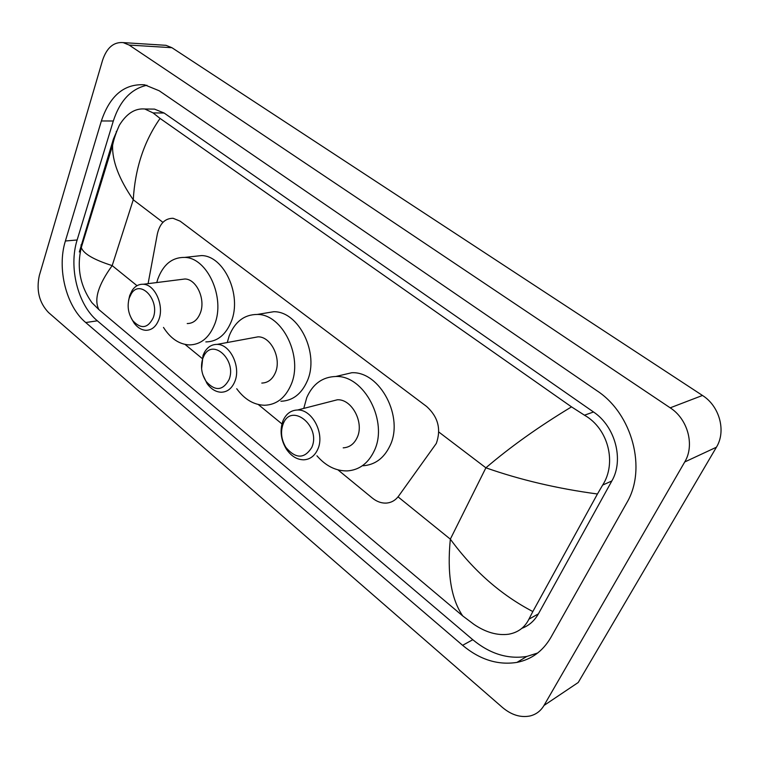 <?xml version="1.0" encoding="UTF-8"?>
<svg xmlns="http://www.w3.org/2000/svg" width="759" height="759" viewBox="0 0 759 759"><rect width="100%" height="100%" fill="white"/><g stroke="black" fill="none" stroke-linecap="round" stroke-linejoin="round"><path stroke-width="1.14" d="M337.964 469.868L372.346 498.075C376.806 501.671 381.511 503.331 386.445 503.075C391.369 502.667 395.411 500.361 398.57 496.149L436.302 443.455C441.33 429.271 438.133 416.966 426.7 406.539L180.149 221.163L173.071 218.288C165.026 218.298 159.788 223.535 157.35 233.99L148.09 283.648M185.044 344.425L202.131 358.447M258.297 404.519L281.94 423.92M163.033 45.132L166.003 45.322L171.913 47.703L702.473 395.458C719.598 406.141 726.372 431.197 716.411 447.222L578.235 682.493L543.994 705.472C540.674 711.041 535.968 714.551 529.867 716.003C520.513 717.786 511.386 714.94 502.477 707.473L48.519 312.518C39.202 302.699 36.138 290.374 39.326 275.526L102.598 60.179C106.82 47.675 113.679 41.821 123.186 42.608L129.144 45.066L670.206 407.83C687.863 419.091 694.921 445.324 684.722 461.975L543.994 705.472M550.778 637.607L626.668 503.008C647.142 469.034 632.313 413.664 596.811 390.657L159.2 90.767L144.656 84.818C124.381 83.499 109.951 95.549 101.364 120.966L65.388 241.001C56.754 268.439 66.185 306.361 85.739 322.547L462.601 645.321C479.811 659.675 497.932 665.368 516.936 662.398C531.509 659.467 542.789 651.203 550.778 637.607M146.923 85.255C131.127 88.794 119.922 100.71 113.319 120.994L77.143 239.977C68.471 267.187 77.826 304.786 97.351 320.81L472.791 639.714C489.906 653.869 507.923 659.448 526.831 656.44L537.714 652.996M521.879 628.319C528.938 625.672 534.44 620.853 538.397 613.87L611.83 480.978C624.192 459.935 615.236 426.378 593.519 411.995L164.096 113.015L154.513 109.116L149.618 109.059M462.724 615.928C451.102 598.908 446.975 573.311 450.334 539.156C473.531 570.806 501.025 594.942 532.837 611.555L528.919 619.183C524.754 627.541 517.98 632.56 508.596 634.23C497.382 635.681 485.883 632.427 474.109 624.486L462.724 615.928L98.841 309.568L91.943 302.708C80.112 285.925 76.564 267.538 81.289 247.548C83.414 253.696 93.718 259.72 112.19 265.612C98.234 284.853 93.784 299.501 98.841 309.568M79.334 251.96L113.366 139.191L119.362 125.235C126.582 113.537 135.074 108.129 144.827 109.002L153.062 112.911L160.073 118.432C144.02 141.373 135.083 168.489 133.261 199.778C118.992 179.058 112.104 160.936 112.588 145.405L113.366 139.191M532.837 611.555L597.447 493.995C557.476 488.625 520.285 479.897 485.893 467.81C510.418 446.833 538.966 426.52 571.518 406.871L160.073 118.432M571.518 406.871L584.468 415.192C608.49 428.74 616.858 463.151 602.655 485.077L597.447 493.995M81.042 244.853L81.289 247.548L112.588 145.396C113.755 139.409 116.013 132.692 119.362 125.235M283.098 424.12C291.086 401.805 321.588 426.226 311.712 447.582C304.331 459.024 295.716 458.958 285.877 447.402C281.323 439.746 280.375 432.061 283.012 424.338L283.098 424.12M282.955 420.847C286.029 413.854 290.887 410.239 297.556 410.002C312.253 409.186 325.099 433.939 317.755 449.319C314.691 455.979 310.014 459.48 303.704 459.821C296.921 459.698 291.124 456.112 286.333 449.062C280.821 439.793 279.663 430.476 282.86 421.103L282.955 420.847M343.191 447.848C349.434 447.468 354.083 444.053 357.138 437.601C364.472 422.697 351.901 398.902 337.366 399.775L330.431 401.558M303.761 408.408L306.778 397.545C312.812 383.94 322.48 376.929 335.782 376.492C364.168 375.031 388.76 421.985 374.111 451.093C368.115 463.474 359.149 470.077 347.224 470.912C335.905 471.064 325.82 466.026 316.949 455.808M338.542 375.847L351.815 372.726C380.06 371.227 404.414 417.412 389.794 446.15C383.807 458.37 374.88 464.906 363.011 465.77M129.258 297.983L131.354 293.648C140.32 278.8 160.054 300.071 153.261 317.67C147.92 328.381 141.127 329.425 132.901 320.81C128.224 313.771 127.009 306.162 129.258 297.983M128.603 300.441L129.723 295.469L132.275 290.204C135.197 286.058 138.85 284.075 143.233 284.264C154.845 284.35 164.314 305.346 158.935 319.368C156.174 326.636 151.791 330.279 145.794 330.298C141.421 329.994 137.54 327.613 134.144 323.144L131.307 318.315M187.217 323.543C193.184 323.495 197.568 319.956 200.367 312.907C205.793 299.312 196.496 279.037 184.93 278.989L180.775 279.521M156.762 282.557L157.806 279.056C163.232 264.474 172.198 257.254 184.703 257.405C207.302 257.652 225.508 297.68 214.664 324.283C209.152 337.878 200.661 344.757 189.171 344.918C179.039 344.263 170.481 338.429 163.489 327.414M193.64 256.438L201.562 255.574C224.104 255.792 242.159 295.242 231.286 321.503C225.765 334.928 217.273 341.73 205.822 341.911M202.833 358.314L203.962 355.81C212.805 337.641 237.15 360.487 228.99 379.756C222.767 390.809 215.148 391.388 206.163 381.511C201.439 374.092 200.329 366.36 202.833 358.314M201.6 368.76L203.023 355.44L204.399 352.404C207.501 347.024 211.752 344.349 217.14 344.387C230.167 344.112 241.106 366.815 234.844 381.483C231.912 388.485 227.358 392.071 221.173 392.232C215.784 391.986 211.078 389.101 207.065 383.57L202.824 374.728M261.789 383.067C267.927 382.878 272.472 379.386 275.413 372.603C281.703 358.39 270.982 336.512 258.051 336.835L252.681 337.831M227.254 342.527L229.199 335.848C234.958 321.674 244.313 314.539 257.273 314.444C282.538 313.998 303.524 357.185 290.963 384.965C285.185 398.039 276.399 404.803 264.616 405.259C253.867 404.955 244.569 399.443 236.704 388.722M263.534 313.41L273.781 311.712C298.951 311.237 319.748 353.77 307.186 381.189C301.399 394.092 292.632 400.78 280.896 401.264M398.029 496.851L450.334 539.156L485.893 467.81L438.806 432.023M137.018 285.697L112.19 265.612L133.261 199.778L162.938 222.34M129.144 45.066L171.913 47.703M684.722 461.975L716.411 447.222M670.206 407.83L702.473 395.458M113.319 120.994L101.364 120.966M472.791 639.714L462.601 645.321M97.351 320.81L85.739 322.547M77.143 239.977L65.388 241.001M538.397 613.87L528.919 619.183M116.725 131.421L116.241 131.421M164.096 113.015L153.062 112.911M593.519 411.995L584.468 415.192M611.83 480.978L602.655 485.077M123.186 42.608L166.003 45.322M526.831 656.44L516.936 662.398M154.513 109.116L144.827 109.002M297.556 410.002L337.366 399.775M335.782 376.492L351.815 372.726M285.877 447.402L286.333 449.062M283.012 424.338L282.86 421.103M131.354 293.648L132.275 290.204M143.233 284.264L184.93 278.989M184.703 257.405L201.562 255.574M132.901 320.81L134.144 323.144M203.962 355.81L204.399 352.404M217.14 344.387L258.051 336.835M257.273 314.444L273.781 311.712M206.163 381.511L207.065 383.57"/></g></svg>
